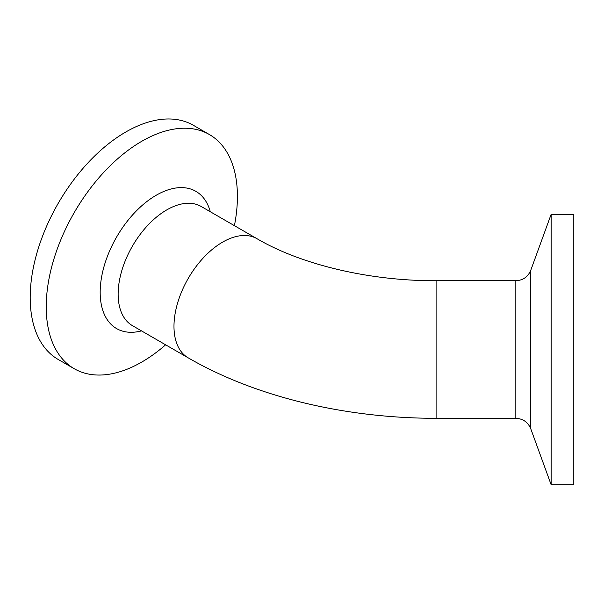<?xml version="1.0" encoding="UTF-8"?>
<svg xmlns="http://www.w3.org/2000/svg" width="604" height="604" viewBox="0 0 604 604"><rect width="100%" height="100%" fill="white"/><g stroke="black" fill="none" stroke-linecap="round" stroke-linejoin="round"><path stroke-width="0.91" d="M551.135 427.579L551.135 484.718L573.8 484.718L573.8 214.329L551.135 214.329L551.135 427.579M165.624 344.808A135.19 78.052 -60 0 1 74.224 368.719A135.19 78.052 -60 0 1 74.224 212.616A135.19 78.052 -60 0 1 209.422 134.556A135.19 78.052 -60 0 1 237.417 196.451A135.19 78.052 -60 0 1 234.412 225.662M74.224 368.719L58.203 359.471A135.19 78.052 -60 0 1 58.195 203.359A135.19 78.052 -60 0 1 193.393 125.307L209.422 134.556M530.773 395.28L530.773 270.267C527.987 276.881 523.004 280.369 515.831 280.732L515.831 418.315C523.004 418.678 527.987 422.166 530.773 428.78L530.773 395.28M515.831 280.732L436.866 280.732L436.866 418.315L515.831 418.315M188.229 357.862L132.397 325.624A68.788 39.713 -60 0 1 118.142 294.133A68.788 39.713 -60 0 1 166.787 209.882A68.788 39.713 -60 0 1 201.185 206.477L257.017 238.716A68.788 39.713 120 0 0 204.009 257.145A68.788 39.713 120 0 0 173.982 326.371A68.788 39.713 120 0 0 188.229 357.862C256.194 397.228 346.107 418.391 436.866 418.315M210.298 211.74A79.252 45.761 120 0 0 156.217 195.243A79.252 45.761 120 0 0 100.672 283.45A79.252 45.761 120 0 0 141.502 330.886M530.773 428.78L551.135 484.718M530.773 270.267L551.135 214.329M436.866 280.732C368.516 281.094 300.256 264.159 257.017 238.716"/></g></svg>
